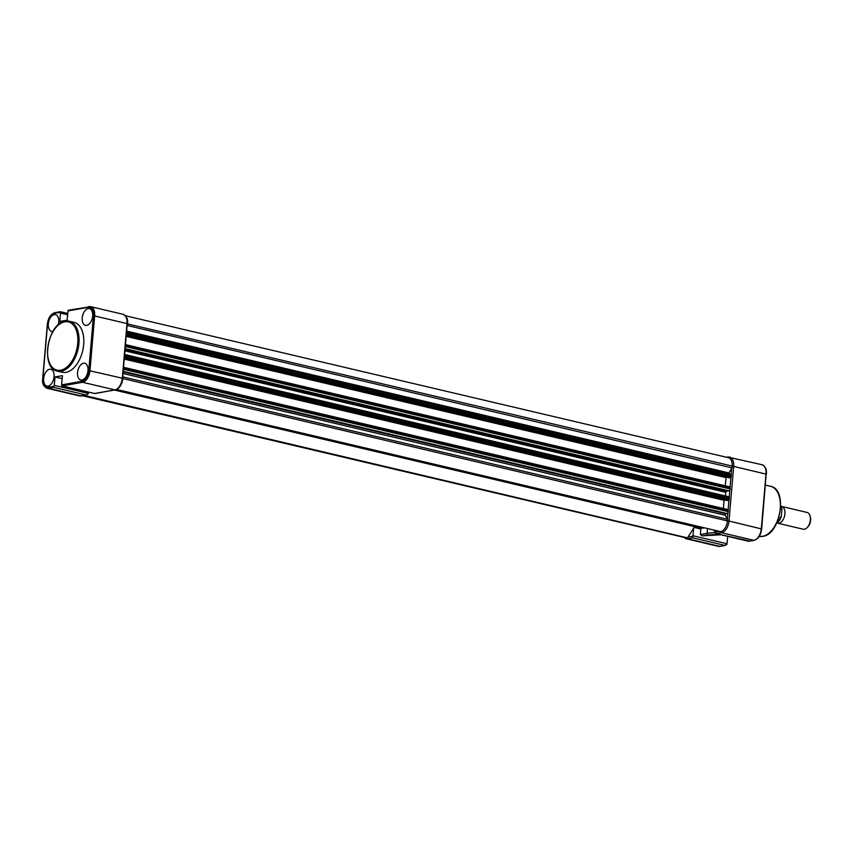 <?xml version="1.0" encoding="UTF-8"?>
<svg xmlns="http://www.w3.org/2000/svg" width="853" height="853" viewBox="0 0 853 853"><rect width="100%" height="100%" fill="white"/><g stroke="black" fill="none" stroke-linecap="round" stroke-linejoin="round"><path stroke-width="1.28" d="M66.001 372.356A25.654 14.949 -76.8 0 0 83.317 347.64A25.654 14.949 -76.8 0 0 74.03 322.338L69.264 321.218A25.654 14.949 103.2 0 1 78.551 346.521A25.654 14.949 103.2 0 1 61.235 371.236A25.654 14.949 103.2 0 1 57.503 371.162L62.269 372.281A25.654 14.949 -76.8 0 0 66.001 372.356M82.048 380.011A8.605 5.022 -76.8 0 0 87.848 371.748A8.605 5.022 -76.8 0 0 84.778 363.239A8.605 5.022 -76.8 0 0 83.487 363.197A8.605 5.022 -76.8 0 0 77.666 371.535A8.605 5.022 -76.8 0 0 80.832 379.99A8.605 5.022 -76.8 0 0 82.048 380.011M86.729 325.366A8.605 5.022 -76.8 0 0 92.529 317.113A8.605 5.022 -76.8 0 0 89.458 308.594A8.605 5.022 -76.8 0 0 88.168 308.562A8.605 5.022 -76.8 0 0 82.357 316.889A8.605 5.022 -76.8 0 0 85.513 325.356A8.605 5.022 -76.8 0 0 86.729 325.366M58.249 324.812A8.605 5.022 -76.8 0 0 55.552 314.64A8.605 5.022 -76.8 0 0 54.251 314.608A8.605 5.022 -76.8 0 0 48.44 322.935A8.605 5.022 -76.8 0 0 51.606 331.401A8.605 5.022 -76.8 0 0 52.811 331.422A8.605 5.022 -76.8 0 0 52.95 331.39M48.131 386.057A8.605 5.022 -76.8 0 0 53.931 377.804A8.605 5.022 -76.8 0 0 50.86 369.285A8.605 5.022 -76.8 0 0 49.57 369.253A8.605 5.022 -76.8 0 0 43.759 377.58A8.605 5.022 -76.8 0 0 46.915 386.046A8.605 5.022 -76.8 0 0 48.131 386.057M62.248 385.897L94.587 393.51L114.888 389.885L82.538 382.272L62.248 385.897A0.864 0.682 -100.1 0 1 61.64 384.895L81.931 381.27A9.895 5.768 -76.8 0 0 88.765 370.533L93.446 315.887A9.895 5.768 -76.8 0 0 88.275 307.293L67.984 310.918L67.184 320.163L59.785 321.485L60.499 313.083A1.717 1.002 -76.8 0 0 60.435 312.262L60.286 311.75M54.304 385.375L88.349 393.393A1.717 1.002 103.2 0 1 88.275 393.819L86.142 395.014L53.792 387.401L54.091 386.238A1.717 1.002 -76.8 0 0 54.304 385.375L55.018 376.973L62.429 375.651L61.64 384.895M88.349 393.393L88.456 392.06M95.237 393.393A1.29 1.013 -100.1 0 1 94.587 393.51M55.018 376.973L62.173 378.647M67.984 310.918A0.864 0.682 -100.1 0 1 68.73 310.236M53.792 387.401L48.632 388.328A10.758 6.27 103.2 0 1 47.064 388.286L79.404 395.899L86.761 394.971L80.971 395.941A1.29 1.013 79.9 0 0 81.621 395.824M780.911 506.373A8.605 5.022 103.2 0 1 781.657 506.447A8.605 5.022 103.2 0 1 784.899 513.901A8.605 5.022 103.2 0 1 777.712 523.209A8.605 5.022 103.2 0 1 777.008 522.942M777.712 523.209L803.163 529.201A8.605 5.022 -76.8 0 0 804.411 529.223A8.605 5.022 -76.8 0 0 807.258 527.485A8.605 5.022 -76.8 0 0 810.35 519.893A8.605 5.022 -76.8 0 0 810.009 515.809A8.605 5.022 -76.8 0 0 807.109 512.44L781.657 506.447M807.258 527.485L808.026 526.664A7.208 4.201 -76.8 0 0 810.329 516.875L810.009 515.809M780.623 508.292L781.913 509.401L781.284 516.758L780.943 517.483L779.024 517.025M780.719 506.192A9.895 5.768 -76.8 0 1 781.711 508.548L781.913 509.401M781.284 516.758L780.943 517.483A9.895 5.768 -76.8 0 1 776.763 523.028M707.436 528.956L707.169 535.023L719.026 534.319M707.062 533.306L700.388 534.5L702.126 535.855L707.169 535.023M702.126 535.855L720.881 534.746M727.023 543.756L692.977 535.737A1.717 1.002 103.2 0 1 692.913 536.164L692.817 537.848L725.157 545.462L719.996 546.389A0.864 0.682 79.9 0 0 720.22 546.389L726.809 544.619A1.717 1.002 -76.8 0 0 727.023 543.756L727.662 536.345M748.593 540.738L715.859 533.573L748.721 541.303L754.127 540.344A0.864 0.682 79.9 0 0 754.383 540.216M761.484 528.913L728.984 521.044A10.758 6.27 103.2 0 1 721.563 532.72L716.403 533.637L714.473 532.315A1.717 1.002 103.2 0 1 714.473 531.909L714.59 530.641M695.909 526.941L694.246 527.239M694.118 527.431L700.857 529.02M692.977 535.737L693.628 528.199M700.388 534.5L700.931 528.05M725.445 495.934A30.985 18.062 -76.8 0 0 725.615 494.324A30.985 18.062 -76.8 0 0 725.743 492.288L726.34 491.296L728.995 490.827A1.717 1.002 -76.8 0 0 730.179 488.961L729.965 486.914L125.711 344.676L729.965 486.914M82.474 395.739L685.258 537.657A9.895 5.768 -76.8 0 0 686.697 537.689L84.223 395.429M728.601 473.522L731.991 467.881L127.353 325.537L127.492 323.905A9.895 5.768 -76.8 0 0 127.534 323.372M731.991 467.881L732.13 466.26A9.895 5.768 -76.8 0 0 728.398 457.698L125.38 315.727M126.575 334.547L126.702 333.15A1.717 1.002 -76.8 0 0 126.702 333.033M126.468 335.869L729.741 477.904L730.626 477.744L731.33 475.505A1.717 1.002 -76.8 0 0 730.68 474.012A1.717 1.002 -76.8 0 0 730.435 474.012M725.317 485.815L726.02 477.616L126.415 336.445M726.02 477.616L727.438 477.36M125.53 346.734A1.717 1.002 -76.8 0 0 125.551 346.606L125.668 345.209M124.634 357.247L124.751 355.85A1.717 1.002 -76.8 0 0 124.762 355.722M124.517 358.569L727.79 500.594L728.686 500.444L729.39 498.205A1.717 1.002 -76.8 0 0 728.739 496.713A1.717 1.002 -76.8 0 0 728.483 496.713M723.365 508.505L724.069 500.306L124.474 359.145M724.069 500.306L725.498 500.061M123.589 369.424A1.717 1.002 -76.8 0 0 123.6 369.306L123.717 367.91M115.976 389.704L720.614 531.643A9.895 5.768 -76.8 0 0 727.438 520.895L727.577 519.274L725.167 515.265L725.668 513.773L727.044 513.517A1.717 1.002 -76.8 0 0 728.238 511.651L728.025 509.604L123.76 367.366M121.499 383.743A9.895 5.768 -76.8 0 0 122.811 378.551L122.949 376.919L727.577 519.274M114.419 390.045L699.727 527.836A30.985 18.062 -76.8 0 0 703.554 528.039M687.71 537.507L694.619 526.642M65.532 321.133A25.654 14.949 103.2 0 1 69.264 321.218L65.308 321.133C47.48 322.935 40.08 368.421 57.503 371.162M60.627 370.234A24.79 14.448 -76.8 0 0 77.73 343.343A24.79 14.448 -76.8 0 0 64.775 321.816A24.79 14.448 -76.8 0 0 47.672 348.706A24.79 14.448 -76.8 0 0 60.627 370.234M60.435 312.262L54.368 313.35A9.895 5.768 -76.8 0 0 47.533 324.087L42.853 378.721A9.895 5.768 -76.8 0 0 48.024 387.326A0.864 0.682 -100.1 0 0 48.632 388.328L80.971 395.941A10.758 6.27 -76.8 0 1 79.404 395.899M88.765 370.533L122.31 378.22L126.99 323.575L94.651 315.962L89.97 370.597A10.758 6.27 103.2 0 1 82.538 382.272A0.864 0.682 79.9 0 1 81.931 381.27M48.024 387.326L54.091 386.238M67.654 314.768L60.499 313.083M126.99 323.575A10.758 6.27 -76.8 0 0 122.939 314.267C126.756 316.335 128.27 319.523 127.502 323.82L126.99 323.575M88.275 307.293A0.864 0.682 -100.1 0 1 89.032 306.611A10.758 6.27 103.2 0 1 90.599 306.654A10.758 6.27 103.2 0 1 94.651 315.962L93.446 315.887M115.219 389.896A1.29 1.013 79.9 0 1 114.888 389.885A10.758 6.27 -76.8 0 0 122.31 378.22L122.811 378.465C122 384.671 119.473 388.488 115.219 389.896L94.928 393.521M55.114 312.667A0.864 0.682 79.9 0 0 54.368 313.35M127.236 323.959L122.544 378.593M778.544 521.524L781.028 517.462M759.202 536.356A25.654 14.949 -76.8 0 0 762.561 536.356A25.654 14.949 -76.8 0 0 779.866 511.629A25.654 14.949 -76.8 0 0 770.579 486.327C788.012 489.089 780.602 534.543 762.785 536.356L758.829 536.27M761.953 464.714L727.716 457.048A1.29 1.013 79.9 0 1 728.046 457.059A10.758 6.27 103.2 0 1 729.614 457.101A10.758 6.27 103.2 0 1 733.665 466.41L766.346 474.183C766.879 469.481 765.418 466.314 761.953 464.714A10.758 6.27 103.2 0 1 766.015 474.023L761.324 528.657A10.758 6.27 103.2 0 1 753.903 540.333A0.864 0.682 79.9 0 0 754.127 540.344C758.306 538.947 760.823 535.108 761.665 528.828L766.175 474.279M720.668 531.632A1.29 1.013 79.9 0 0 721.563 532.72L753.903 540.333L748.742 541.25M692.817 537.848L687.646 538.765L719.996 546.389A10.758 6.27 103.2 0 1 718.429 546.346L720.22 546.389A0.864 0.682 79.9 0 0 720.422 546.304M718.599 531.579L714.473 532.315M731.693 468.35L731.17 474.439M730.904 477.584L730.093 486.967M729.827 490.112L729.219 497.139M728.952 500.284L728.153 509.667M727.876 512.813L727.353 518.901M692.913 536.164L688.008 537.038M714.601 532.73L707.073 533.178M686.75 537.678A1.29 1.013 -100.1 0 0 687.646 538.765A10.758 6.27 103.2 0 1 686.089 538.733L718.429 546.346M127.492 323.905L733.665 466.41L728.984 521.044L727.438 520.916L122.811 378.551M726.553 457.261L727.716 457.048A1.29 1.013 79.9 0 0 727.161 457.4M686.697 537.689L83.21 395.611M728.803 472.893L126.862 331.167M731.33 475.505L126.702 333.15M731.224 476.806L126.585 334.461M730.626 477.744L126.5 335.506M730.296 487.649L125.658 345.305M730.179 488.961L125.551 346.606M728.995 490.827L125.359 348.706M726.34 491.296L125.274 349.783M725.743 492.288L125.178 350.892M729.39 498.205L124.751 355.85M729.272 499.506L124.645 357.151M728.686 500.444L124.549 358.207M728.345 510.35L123.717 367.995M728.238 511.651L123.6 369.306M727.044 513.517L123.418 371.407M725.668 513.773L123.365 371.972M725.167 515.265L123.237 373.55M720.614 531.643L116.626 389.437M68.507 310.225L90.599 306.654L122.939 314.267M67.76 313.456L60.296 311.697L54.891 312.656C50.732 314.043 48.216 317.881 47.363 324.172L42.671 378.817C42.021 383.306 43.492 386.473 47.064 388.286M781.188 517.227L776.72 523.113M781.881 508.804L780.73 506.096M765.408 485.112L770.579 486.327M720.902 534.756L702.424 535.855M683.637 537.273L686.089 538.733M730.68 474.012L126.809 331.838M728.739 496.713L124.869 354.539M728.025 509.604L123.77 367.344"/></g></svg>
